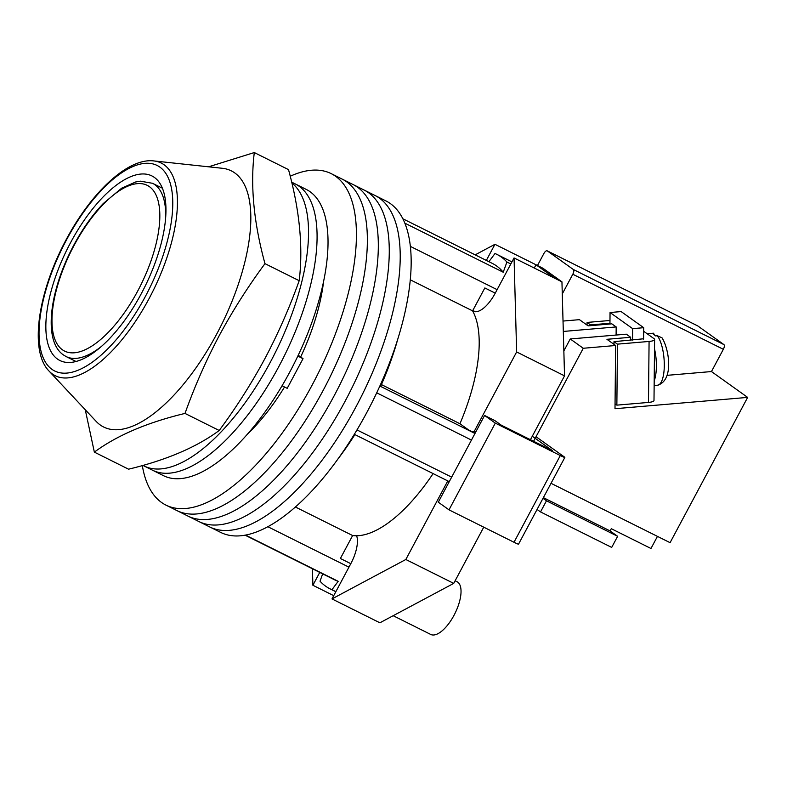 <?xml version="1.0" encoding="UTF-8"?>
<svg xmlns="http://www.w3.org/2000/svg" width="787" height="787" viewBox="0 0 787 787"><rect width="100%" height="100%" fill="white"/><g stroke="black" fill="none" stroke-linecap="round" stroke-linejoin="round"><path stroke-width="1.18" d="M142.319 465.56A185.191 77.47 -63.5 0 0 165.919 505.097L209.706 526.936A185.191 77.47 -63.5 0 0 356.049 406.702A185.191 77.47 -63.5 0 0 375.015 195.481L385.964 200.941A185.191 77.47 -63.5 0 1 366.998 412.162A185.191 77.47 -63.5 0 1 220.655 532.396L209.706 526.936A185.191 77.47 -63.5 0 0 356.049 406.702A185.191 77.47 -63.5 0 0 375.015 195.481L364.066 190.021A185.191 77.47 -63.5 0 1 345.1 401.242A185.191 77.47 -63.5 0 0 364.066 190.021L353.117 184.561A185.191 77.47 -63.5 0 1 334.15 395.782A185.191 77.47 -63.5 0 0 353.117 184.561L342.168 179.102A185.191 77.47 -63.5 0 1 323.201 390.322A185.191 77.47 -63.5 0 0 342.168 179.102L331.219 173.642A185.191 77.47 -63.5 0 0 290.226 176.239M198.757 521.476A185.191 77.47 -63.5 0 0 345.1 401.242A185.191 77.47 -63.5 0 1 198.757 521.476M187.808 516.016A185.191 77.47 -63.5 0 0 334.15 395.782A185.191 77.47 -63.5 0 1 187.808 516.016M176.868 510.556A185.191 77.47 -63.5 0 0 323.201 390.322A185.191 77.47 -63.5 0 1 176.868 510.556M300.664 356.993A130.475 54.578 -63.5 0 0 323.595 281.48M165.919 505.097A185.191 77.47 -63.5 0 0 312.252 384.863A185.191 77.47 -63.5 0 0 331.219 173.642M247.472 434.129A130.475 54.578 -63.5 0 0 284.53 386.997M402.865 218.776L492.367 263.419A176.78 73.948 116.5 0 1 503.227 272.233L404.852 223.164M451.669 477.138L356.973 429.918M471.452 440.081L376.717 392.831M245.475 535.091L338.184 581.327A176.78 73.948 116.5 0 1 334.573 579.803L245.072 535.17M472.643 310.796A27.781 11.618 -63.5 0 0 473.302 311.199A27.781 11.618 -63.5 0 0 495.249 293.158L484.841 287.944L472.594 310.875A130.475 54.578 116.5 0 1 459.942 423.74L468.895 430.145L475.112 433.243M433.106 473.597A130.475 54.578 116.5 0 1 352.635 535.544L340.387 558.485L350.805 563.679L331.996 598.917L379.895 622.802L453.725 583.393L483.739 527.172M397.838 338.951A159.938 66.905 116.5 0 1 380.623 386.407L379.855 386.033M488.904 261.687L494.993 253.512A186.883 78.169 116.5 0 1 496.872 254.378A186.883 78.169 116.5 0 1 506.917 262.022L510.832 263.979M506.917 262.022L503.227 272.233M497.128 289.655L410.371 246.39M474.984 433.47L380.623 386.407M449.259 481.654L354.898 434.591A159.938 66.905 116.5 0 1 338.036 458.851M354.898 434.591L354.327 434.306M338.184 581.327L331.947 589.709L335.862 591.667M348.946 567.161L267.836 526.71M331.947 589.709A186.883 78.169 116.5 0 1 330.068 588.843A186.883 78.169 116.5 0 1 320.024 581.199L322.67 573.871M295.381 506.995L352.635 535.544M381.429 384.587L459.942 423.74M410.293 279.808L472.594 310.875M142.939 465.392A159.938 66.905 -63.5 0 0 144.001 465.953L152.55 470.213A159.938 66.905 -63.5 0 0 278.932 366.378A159.938 66.905 -63.5 0 0 295.322 183.961L306.261 189.421A159.938 66.905 -63.5 0 1 289.882 371.838A159.938 66.905 -63.5 0 1 163.499 475.673L152.55 470.213A159.938 66.905 -63.5 0 0 278.932 366.378A159.938 66.905 -63.5 0 0 295.322 183.961L291.662 182.131M144.001 465.953A159.938 66.905 -63.5 0 0 270.384 362.109A159.938 66.905 -63.5 0 0 291.859 182.958M282.061 385.768L287.206 388.335L303.034 358.685L297.83 356.088M303.034 358.685L298.224 355.252M455.132 580.757L457.031 581.701A29.463 12.326 116.5 0 1 454.01 615.306A29.463 12.326 116.5 0 1 430.725 634.44L393.175 615.709M312.429 568.765L312.892 585.262L319.748 572.415M356.629 535.76A27.781 11.618 116.5 0 1 350.795 563.708M447.783 480.916L405.826 559.498L331.996 598.917M495.249 293.158L514.049 257.949L516.646 351.956L474.364 431.148A31.569 13.202 -63.5 0 0 472.613 431.925M475.191 254.85L494.944 244.304L486.346 260.408M514.049 257.949L555.101 278.431L535.996 264.776L542.843 268.19L561.948 281.844L564.535 375.852L530.438 439.707M555.101 278.431L561.948 281.844M475.83 431.886L474.364 431.148M405.826 559.498L453.725 583.393M516.646 351.956L564.535 375.852M312.892 585.262L333.727 595.661M494.944 244.304L535.996 264.776L534.265 268.033M532.287 436.254L552.543 450.735L501.23 425.137L494.866 420.592L484.595 415.467L495.308 423.121L560.314 455.545A8.421 0.512 28.1 0 0 564.84 457.434A8.421 0.512 28.1 0 0 564.259 456.883L536.036 436.726M495.308 423.121L449.003 509.848L514.009 542.263L560.314 455.545M449.003 509.848L438.29 502.195L484.595 415.467M564.84 457.434L518.535 544.161A8.421 0.512 -151.9 0 1 514.009 542.263M153.809 160.922L222.377 168.29A143.106 59.861 116.5 0 1 216.7 334.091A143.106 59.861 116.5 0 1 96.152 421.379L49.02 371.041C28.962 350.638 38.209 291.564 66.128 239.74C91.203 192.51 127.907 157.715 153.809 160.922A118.807 49.699 116.5 0 1 149.097 298.578A118.807 49.699 116.5 0 1 49.02 371.041M254.299 152.56L288.514 169.628C299.69 210.454 303.251 247.482 299.188 280.703C289.586 307.55 278.185 333.472 264.973 358.478C251.496 383.456 236.238 407.459 219.209 430.489C196.612 447.183 166.401 460.09 128.566 469.19L94.351 452.122C116.948 435.427 147.169 422.521 185.004 413.421C194.556 386.673 205.958 360.741 219.209 335.656C232.647 310.757 247.905 286.753 264.973 263.645C253.798 222.819 250.246 185.791 254.299 152.56L208.604 166.805M85.262 409.742L94.351 452.122M141.365 293.551A103.117 43.137 -63.5 0 0 151.93 175.944A103.117 43.137 -63.5 0 0 70.446 242.888A103.117 43.137 -63.5 0 0 59.881 360.505A103.117 43.137 -63.5 0 0 141.365 293.551M185.004 413.421L219.209 430.489M264.973 263.645L299.188 280.703M643.668 331.258L654.086 338.705A8.421 2.174 -179.4 0 1 654.607 339.463A8.421 2.174 -179.4 0 1 649.078 341.45L617.461 344.145L613.988 341.666L643.589 338.784M609.974 320.476L587.072 322.434L587.043 325.08M649.078 341.45L648.478 402.432L616.86 405.138L617.461 344.145M615.05 403.839L616.86 405.138M648.478 402.432A8.421 2.174 0.6 0 0 653.997 400.455L654.607 339.463M590.535 325.651L590.545 324.913L587.072 322.434M590.545 324.913L609.955 323.25M613.988 341.666L613.968 344.312M657.302 335.734A26.099 8.726 85.1 0 1 664.297 364.588A26.099 8.726 85.1 0 1 657.538 385.227C674.203 380.475 669.068 348.72 662.015 337.83L657.302 335.734L655.325 335.901A26.099 8.726 -94.9 0 0 653.594 334.19A26.099 8.726 -94.9 0 0 651.852 333.422L653.102 333.226A26.099 8.726 85.1 0 1 653.83 333.255M643.589 339.138L643.697 327.697L621.12 311.573L610.053 312.518L609.945 323.998M632.522 340.082L632.64 328.641L610.053 312.518M643.697 327.697L632.64 328.641M657.45 536.38L650.977 548.49L611.292 528.697L610.102 530.92L543.374 497.64M533.596 441.281L583.265 348.267L570.241 338.961L563.856 350.923M562.282 293.945L572.808 274.24A4.21 1.761 -63.5 0 0 573.339 269.498L547.28 250.886A4.21 1.761 -63.5 0 0 547.181 250.827A4.21 1.761 -63.5 0 0 543.856 253.562L537.472 265.514M563.03 321.057L579.439 319.66L588.125 325.857L611.843 323.841L616.182 326.939L616.103 335.046M570.241 338.961L626.314 334.18L630.653 337.279L630.623 340.24M563.315 331.445L616.182 326.939M551.028 483.307L670.081 542.676L747.65 397.396L615.001 408.719L615.631 345.503L606.944 339.305L630.653 337.279M615.631 345.503L583.265 348.267M573.339 269.498L723.873 344.568L697.813 325.956L547.28 250.886M723.873 344.568A4.21 1.761 116.5 0 1 723.342 349.31L711.468 371.553L747.65 397.396M711.468 371.553L667.022 375.34M537.068 509.455L540.531 511.924L611.696 547.418L617.628 536.301L546.473 500.807L543.01 498.328M540.531 511.924L546.473 500.807M617.628 536.301L610.102 530.92M149.441 186.686A92.6 38.73 -63.5 0 0 74.057 245.475A92.6 38.73 -63.5 0 0 62.37 349.753A92.6 38.73 -63.5 0 0 137.745 290.964A92.6 38.73 -63.5 0 0 149.441 186.686M101.238 346.575A96.811 40.491 116.5 0 1 66.118 356.56L63.344 354.888C43.708 341.283 49.079 294.348 70.83 250.886C80.225 232.175 91.056 216.376 103.323 203.499L121.69 188.172L135.689 181.964L140.381 181.177L152.53 183.292A96.811 40.491 116.5 0 1 154.842 184.689A96.811 40.491 116.5 0 1 165.683 217.35M66.423 240.015A114.813 48.027 -63.5 0 0 51.922 369.319A114.813 48.027 -63.5 0 0 145.388 296.424A114.813 48.027 -63.5 0 0 159.889 167.119A114.813 48.027 -63.5 0 0 66.423 240.015M654.194 380.849A26.099 8.726 -94.9 0 0 654.509 348.877M723.342 349.31L572.808 274.24M475.141 433.184L468.59 429.918M475.289 311.721L472.81 310.481M330.068 588.843L335.833 591.726M496.872 254.378L511.943 261.894M152.53 183.292L162.407 188.221M66.118 356.56L75.995 361.479M653.102 333.226L647.14 333.737M657.538 385.227L654.145 385.522M697.715 325.897L547.181 250.827"/></g></svg>
